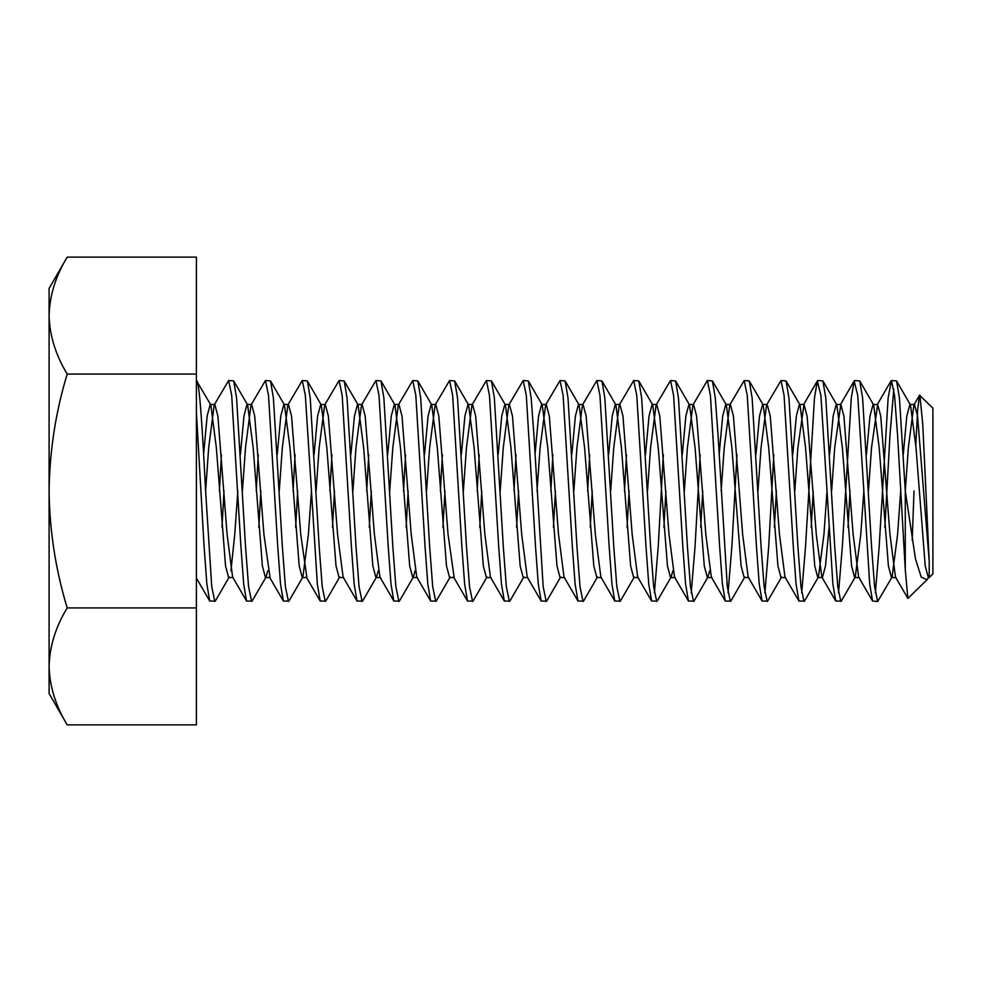 <?xml version="1.0" encoding="UTF-8"?>
<svg xmlns="http://www.w3.org/2000/svg" width="982" height="982" viewBox="0 0 982 982"><rect width="100%" height="100%" fill="white"/><g stroke="black" fill="none" stroke-linecap="round" stroke-linejoin="round"><path stroke-width="1.47" d="M915.825 445.006L917.63 410.071L919.52 395.255L932.9 408.144L932.9 573.856L929.193 577.563L928.297 577.551L925.228 565.963L916.022 447.718L910.498 404.989L909.884 404.449L906.816 416.037L903.256 454.605M919.876 395.12L922.773 424.42L929.205 561.115L929.205 576.409M928.911 577.011L927.069 579.687L921.214 577.085L915.494 558.967L905.281 491L905.281 569.83L897.609 435.762L894.541 395.329L891.472 380.525L888.121 397.968L879.197 546.238L875.367 592.833M929.205 561.115L917.556 416.037L914.488 404.449L913.874 404.989L908.35 447.718L905.281 491L899.426 397.968L896.554 380.942L891.472 380.525M893.767 389.167L889.938 435.762L884.843 527.395M229.236 577.011L215.291 601.058L209.731 601.058L206.858 584.032L204.072 546.238L196.4 412.17M214.812 601.475L211.744 586.671L205.606 491C202.537 431.564 199.469 379.42 196.4 380.525L210.823 404.989L210.209 404.449L207.141 416.037L203.581 454.605M267.755 570.788L266.061 577.011L252.116 601.058L246.556 601.058L243.683 584.032L240.897 546.238L231.691 395.329L228.622 380.525L214.199 404.989L208.675 447.718L205.606 491M221.441 454.605L219.416 491M251.638 601.475L248.569 586.671L245.5 546.238L236.576 397.968L233.704 380.942L228.622 380.525M339.711 577.011L325.766 601.058L320.206 601.058L317.333 584.032L311.478 491L308.409 534.282L302.886 577.011L288.941 601.058L283.381 601.058L280.508 584.032L277.722 546.238L268.516 395.329L265.447 380.525L251.024 404.989L245.5 447.718L242.431 491M258.266 454.605L256.241 491M288.463 601.475L285.394 586.671L282.325 546.238L273.401 397.968L270.529 380.942L265.447 380.525M311.478 491L305.341 395.329L302.272 380.525L287.849 404.989L282.325 447.718L279.256 491M295.091 454.605L293.066 491M325.288 601.475L322.219 586.671L319.15 546.238L310.226 397.968L307.354 380.942L302.272 380.525M378.23 570.788L376.536 577.011L362.591 601.058L357.031 601.058L354.158 584.032L351.372 546.238L342.166 395.329L339.097 380.525L324.674 404.989L319.15 447.718L316.081 491M331.916 454.605L329.891 491M362.113 601.475L359.044 586.671L355.975 546.238L347.051 397.968L344.179 380.942L339.097 380.525M415.055 570.788L413.361 577.011L399.416 601.058L393.856 601.058L390.983 584.032L388.197 546.238L378.991 395.329L375.922 380.525L361.499 404.989L355.975 447.718L352.906 491M368.741 454.605L366.716 491M398.938 601.475L395.869 586.671L392.8 546.238L383.876 397.968L381.004 380.942L375.922 380.525M450.186 577.011L436.241 601.058L430.681 601.058L427.808 584.032L425.022 546.238L415.816 395.329L412.747 380.525L398.324 404.989L392.8 447.718L389.731 491M405.566 454.605L403.541 491M435.762 601.475L432.694 586.671L429.625 546.238L420.701 397.968L417.829 380.942L412.747 380.525M487.011 577.011L473.066 601.058L467.506 601.058L464.633 584.032L461.847 546.238L452.641 395.329L449.572 380.525L435.149 404.989L429.625 447.718L426.556 491M442.391 454.605L440.366 491M472.588 601.475L469.519 586.671L466.45 546.238L457.526 397.968L454.654 380.942L449.572 380.525M523.836 577.011L509.891 601.058L504.331 601.058L501.458 584.032L498.672 546.238L489.466 395.329L486.397 380.525L471.974 404.989L466.45 447.718L463.381 491M479.216 454.605L477.191 491M509.413 601.475L506.344 586.671L503.275 546.238L494.351 397.968L491.479 380.942L486.397 380.525M546.238 601.475L543.169 586.671L533.962 435.762L531.176 397.968L528.304 380.942L542.248 404.989L547.772 447.718L556.978 565.963L560.047 577.551L560.661 577.011L546.716 601.058L541.156 601.058L538.283 584.032L535.497 546.238L526.291 395.329L523.222 380.525L508.799 404.989L503.275 447.718L500.206 491M516.041 454.605L514.016 491M528.304 380.942L523.222 380.525M597.486 577.011L583.541 601.058L577.981 601.058L575.108 584.032L572.322 546.238L563.116 395.329L560.047 380.525L545.624 404.989L540.1 447.718L537.031 491M552.866 454.605L550.841 491M583.062 601.475L579.994 586.671L576.925 546.238L568.001 397.968L565.129 380.942L560.047 380.525M634.311 577.011L620.366 601.058L614.806 601.058L611.933 584.032L609.147 546.238L599.941 395.329L596.872 380.525L582.449 404.989L576.925 447.718L573.856 491M589.691 454.605L587.666 491M619.888 601.475L616.819 586.671L613.75 546.238L604.826 397.968L601.954 380.942L596.872 380.525M672.83 570.788L671.136 577.011L657.191 601.058L651.631 601.058L648.758 584.032L645.972 546.238L636.766 395.329L633.697 380.525L619.274 404.989L613.75 447.718L610.681 491M626.516 454.605L624.491 491M656.712 601.475L653.644 586.671L650.575 546.238L641.651 397.968L638.779 380.942L633.697 380.525M709.655 570.788L707.961 577.011L694.016 601.058L688.456 601.058L685.583 584.032L682.797 546.238L673.591 395.329L670.522 380.525L656.099 404.989L650.575 447.718L647.506 491M663.341 454.605L658.247 546.238L654.417 592.833M693.538 601.475L690.469 586.671L687.4 546.238L678.476 397.968L675.604 380.942L670.522 380.525M730.363 601.475L727.294 586.671L718.087 435.762L715.301 397.968L712.429 380.942L726.373 404.989L731.897 447.718L741.103 565.963L744.172 577.551L744.786 577.011L730.841 601.058L725.281 601.058L722.408 584.032L719.622 546.238L710.416 395.329L707.347 380.525L692.924 404.989L687.4 447.718L684.331 491M700.166 454.605L695.072 546.238L691.242 592.833M712.429 380.942L707.347 380.525M781.611 577.011L767.666 601.058L762.106 601.058L759.233 584.032L756.447 546.238L747.241 395.329L744.172 380.525L729.749 404.989L724.225 447.718L721.156 491M736.991 454.605L731.897 546.238L728.067 592.833M767.188 601.475L764.119 586.671L761.05 546.238L752.126 397.968L749.254 380.942L744.172 380.525M900.678 491L897.609 534.282L892.086 577.011L877.663 601.475L872.581 601.058L869.708 584.032L863.853 491L860.784 534.282L855.261 577.011L841.316 601.058L835.756 601.058L832.883 584.032L827.028 491L823.959 534.282L818.436 577.011L804.491 601.058L798.931 601.058L796.058 584.032L793.272 546.238L784.066 395.329L780.997 380.525L766.574 404.989L761.05 447.718L757.981 491M773.816 454.605L768.722 546.238L764.892 592.833M804.013 601.475L800.944 586.671L797.875 546.238L788.951 397.968L786.079 380.942L780.997 380.525M827.028 491L820.891 395.329L817.343 380.942L814.471 397.968L805.547 546.238L801.717 592.833M840.837 601.475L837.769 586.671L834.7 546.238L825.776 397.968L822.904 380.942L817.822 380.525M863.853 491L857.716 395.329L854.168 380.942L851.296 397.968L842.372 546.238L838.542 592.833M877.663 601.475L874.594 586.671L871.525 546.238L862.601 397.968L859.729 380.942L854.647 380.525M224.019 491L221.993 527.395M260.844 491L258.818 527.395M297.669 491L295.643 527.395M334.494 491L332.468 527.395M371.319 491L369.293 527.395M408.144 491L406.118 527.395M444.969 491L442.943 527.395M481.794 491L479.768 527.395M518.619 491L516.593 527.395M555.444 491L553.418 527.395M592.269 491L590.243 527.395M629.094 491L627.068 527.395M665.919 491L663.893 527.395M702.744 491L700.718 527.395M776.394 491L774.368 527.395M813.219 491L811.193 527.395M850.044 491L848.018 527.395M67.193 724.876C55.643 705.776 49.603 686.283 49.1 666.397L49.1 693.538L67.193 724.876L196.4 724.876L196.4 257.124L67.193 257.124C55.618 276.188 49.591 295.668 49.1 315.603L49.1 288.463L67.193 257.124M67.193 607.932C55.581 569.585 49.554 530.611 49.1 491L49.1 666.397C49.591 646.475 55.618 626.982 67.193 607.932L196.4 607.932M67.193 374.068C55.643 354.968 49.603 335.488 49.1 315.603L49.1 491C49.64 450.885 55.667 411.912 67.193 374.068L196.4 374.068M905.281 569.83L907.884 598.443L927.069 579.687M912.192 540.21L914.033 491M896.075 577.551L891.472 577.551L888.403 565.963L879.197 447.718L873.673 404.989L873.059 404.449L869.991 416.037L866.431 454.605M855.261 577.011L854.647 577.551L851.578 565.963L842.372 447.718L836.848 404.989L836.234 404.449L833.166 416.037L829.606 454.605M818.436 577.011L817.822 577.551L814.753 565.963L805.547 447.718L800.023 404.989L799.409 404.449L796.341 416.037L792.781 454.605M785.6 577.551L780.997 577.551L777.928 565.963L768.722 447.718L763.198 404.989L762.584 404.449L759.516 416.037L755.956 454.605M726.373 404.989L725.759 404.449L722.691 416.037L719.131 454.605M707.961 577.011L707.347 577.551L704.278 565.963L695.072 447.718L689.548 404.989L688.934 404.449L685.866 416.037L682.306 454.605M675.125 577.551L670.522 577.551L667.453 565.963L658.247 447.718L652.723 404.989L652.109 404.449L649.041 416.037L645.481 454.605M638.3 577.551L633.697 577.551L630.628 565.963L621.422 447.718L615.898 404.989L615.284 404.449L612.216 416.037L608.656 454.605M601.475 577.551L596.872 577.551L593.803 565.963L584.597 447.718L579.073 404.989L578.459 404.449L575.391 416.037L571.831 454.605M542.248 404.989L541.634 404.449L538.566 416.037L535.006 454.605M527.825 577.551L523.222 577.551L520.153 565.963L510.947 447.718L505.423 404.989L504.809 404.449L501.741 416.037L498.181 454.605M491 577.551L486.397 577.551L483.328 565.963L474.122 447.718L468.598 404.989L467.984 404.449L464.916 416.037L461.356 454.605M431.159 404.449L435.762 404.449L438.831 416.037L448.038 534.282L454.175 577.551L449.572 577.551L446.503 565.963L437.297 447.718L431.773 404.989L431.159 404.449L428.091 416.037L424.531 454.605M413.361 577.011L412.747 577.551L409.678 565.963L400.472 447.718L394.948 404.989L394.334 404.449L391.266 416.037L387.706 454.605M380.525 577.551L375.922 577.551L372.853 565.963L363.647 447.718L358.123 404.989L357.509 404.449L354.441 416.037L350.881 454.605M343.7 577.551L339.097 577.551L336.028 565.963L326.822 447.718L321.298 404.989L320.684 404.449L317.616 416.037L314.056 454.605M302.886 577.011L302.272 577.551L299.203 565.963L289.997 447.718L284.473 404.989L283.859 404.449L280.791 416.037L277.231 454.605M266.061 577.011L265.447 577.551L262.378 565.963L253.172 447.718L247.648 404.989L247.034 404.449L243.966 416.037L240.406 454.605M237.828 491L234.759 534.282L230.93 570.788M233.225 577.551L228.622 577.551L225.553 565.963L216.347 447.718L210.823 404.989M907.896 598.431L895.461 577.011L889.938 534.282L880.731 416.037L877.663 404.449L871.525 447.718L868.456 491M872.581 601.058L858.636 577.011L853.113 534.282L843.906 416.037L840.837 404.449L834.7 447.718L831.631 491M829.053 527.395L825.494 565.963L822.425 577.551L817.822 577.551M835.756 601.058L821.811 577.011L816.288 534.282L807.081 416.037L804.013 404.449L797.875 447.718L794.806 491M798.931 601.058L784.986 577.011L779.462 534.282L770.256 416.037L767.188 404.449L766.574 404.989M762.106 601.058L748.161 577.011L742.638 534.282L733.431 416.037L730.363 404.449L729.749 404.989M725.281 601.058L711.336 577.011L705.812 534.282L696.606 416.037L693.538 404.449L692.924 404.989M688.456 601.058L674.511 577.011L668.988 534.282L659.781 416.037L656.712 404.449L656.099 404.989M651.631 601.058L637.686 577.011L632.163 534.282L622.956 416.037L619.888 404.449L619.274 404.989M614.806 601.058L600.861 577.011L595.337 534.282L586.131 416.037L583.062 404.449L582.449 404.989M577.981 601.058L564.036 577.011L558.513 534.282L549.306 416.037L546.238 404.449L545.624 404.989M541.156 601.058L527.211 577.011L521.688 534.282L512.481 416.037L509.413 404.449L508.799 404.989M504.331 601.058L490.386 577.011L484.863 534.282L475.656 416.037L472.588 404.449L471.974 404.989M435.762 404.449L435.149 404.989M430.681 601.058L416.736 577.011L411.213 534.282L402.006 416.037L398.938 404.449L398.324 404.989M393.856 601.058L379.911 577.011L374.387 534.282L365.181 416.037L362.113 404.449L361.499 404.989M357.031 601.058L343.086 577.011L337.562 534.282L328.356 416.037L325.288 404.449L324.674 404.989M302.272 577.551L306.875 577.551L300.738 534.282L291.531 416.037L288.463 404.449L287.849 404.989M265.447 577.551L270.05 577.551L263.913 534.282L254.706 416.037L251.638 404.449L251.024 404.989M246.556 601.058L232.611 577.011L227.088 534.282L217.881 416.037L214.812 404.449L214.199 404.989M909.884 404.449L914.488 404.449M873.059 404.449L877.663 404.449M854.647 577.551L859.25 577.551M836.234 404.449L840.837 404.449M799.409 404.449L804.013 404.449M762.584 404.449L767.188 404.449M744.172 577.551L748.775 577.551M725.759 404.449L730.363 404.449M707.347 577.551L711.95 577.551M688.934 404.449L693.538 404.449M652.109 404.449L656.712 404.449M615.284 404.449L619.888 404.449M578.459 404.449L583.062 404.449M560.047 577.551L564.65 577.551M541.634 404.449L546.238 404.449M504.809 404.449L509.413 404.449M467.984 404.449L472.588 404.449M412.747 577.551L417.35 577.551M394.334 404.449L398.938 404.449M357.509 404.449L362.113 404.449M320.684 404.449L325.288 404.449M283.859 404.449L288.463 404.449M247.034 404.449L251.638 404.449M210.209 404.449L214.812 404.449M233.704 380.942L247.648 404.989M270.529 380.942L284.473 404.989M307.354 380.942L321.298 404.989M344.179 380.942L358.123 404.989M381.004 380.942L394.948 404.989M417.829 380.942L431.773 404.989M454.654 380.942L468.598 404.989M491.479 380.942L505.423 404.989M565.129 380.942L579.073 404.989M601.954 380.942L615.898 404.989M638.779 380.942L652.723 404.989M675.604 380.942L689.548 404.989M749.254 380.942L763.198 404.989M786.079 380.942L800.023 404.989M822.904 380.942L836.848 404.989M859.729 380.942L873.673 404.989M896.554 380.942L910.498 404.989M196.4 578.067L209.731 601.058M913.874 404.989L919.52 395.255M877.049 404.989L890.993 380.942M840.224 404.989L854.168 380.942M803.399 404.989L817.343 380.942M453.561 577.011L467.506 601.058M306.261 577.011L320.206 601.058M269.436 577.011L283.381 601.058"/></g></svg>
